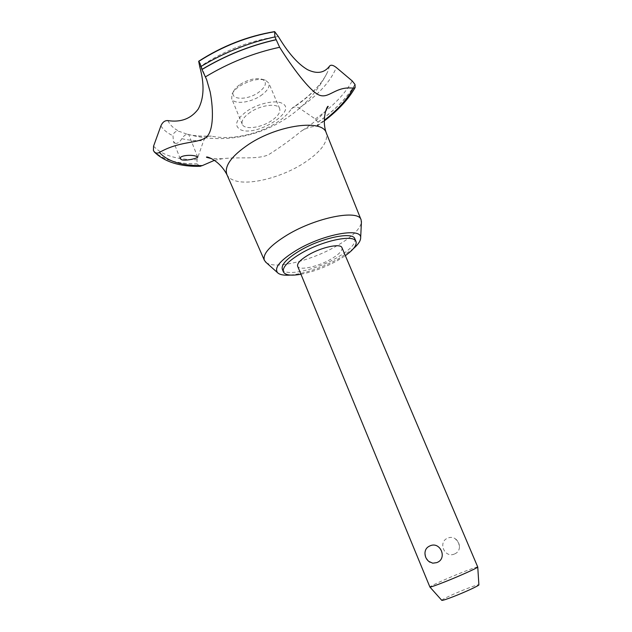 <?xml version="1.0" encoding="UTF-8"?>
<svg xmlns="http://www.w3.org/2000/svg" width="632" height="632" viewBox="0 0 632 632"><rect width="100%" height="100%" fill="white"/><g stroke="black" fill="none" stroke-linecap="round" stroke-linejoin="round"><path stroke-width="0.47" stroke-dasharray="3.16 2.37" d="M282.307 269.216C284.692 276.879 315.234 270.275 336.303 258.069C349.717 250.264 355.903 243.865 354.852 238.864M300.95 274.248C313.014 271.878 325.164 267.344 337.385 260.645L345.341 255.652M266.151 262.509C274.778 269.643 311.149 260.779 336.39 246.101C351.51 237.324 359.853 229.471 361.401 222.559M290.38 275.086C305.477 273.427 321.641 267.936 338.878 258.599L353.351 248.708M226.849 174.456L227.022 174.835C228.405 177.568 231.138 179.543 235.215 180.768C249.995 185.421 280.948 177.458 302.538 163.933C320.195 152.668 328.15 142.445 326.396 133.265L326.254 132.87M214.43 160.338L222.535 158.711C238.912 156.633 256.608 159.809 268.323 154.856C279.526 147.841 290.649 139.822 301.685 130.824L302.088 130.603C306.662 128.012 311.355 126.566 316.15 126.266L317.375 125.958L317.951 122.284L315.289 118.99L299.205 108.032C296.811 106.721 294.662 106.579 292.758 107.59L291.415 108.783C279.194 128.059 238.541 142.137 211.372 136.117L209.627 136.054C206.893 136.433 204.887 137.981 203.607 140.707L197.018 159.714L197.097 163.98L199.996 166.287M316.15 126.266L324.303 120.285M153.402 150.511C157.613 155.022 163.483 158.403 171.019 160.647C178.564 162.874 187.246 163.949 197.058 163.886M153.442 150.606C157.652 155.117 163.522 158.498 171.059 160.749C178.603 162.969 187.285 164.044 197.097 163.98M175.269 143.361C177.679 143.622 179.859 142.066 181.826 138.7C183.778 135.825 185.634 134.347 187.388 134.261L179.867 131.614C176.044 130.69 173.745 132.064 172.986 135.722L173.389 141.331L175.269 143.361M341.959 247.689C342.607 250.667 338.855 254.538 330.702 259.294C317.754 266.815 299.015 270.852 297.64 266.23M477.745 566.991C476.994 566.786 471.922 568.539 462.529 572.252C447.638 578.146 429.096 586.504 429.871 587.017M454.779 553.869C457.876 552.51 459.432 550.093 459.448 546.609L458.627 542.983L455.269 538.725C453.002 537.232 450.608 536.987 448.096 537.99C437.336 541.608 444.565 558.901 454.779 553.869M441.768 600.321C441.136 599.697 455.427 593.077 467.001 588.597C474.3 585.769 478.258 584.505 478.882 584.805M240.16 84.404C248.502 79.356 255.849 77.649 262.201 79.284C267.47 82.286 266.127 86.75 258.18 92.683C246.741 100.701 229.226 99.896 233.635 91.229C234.725 88.907 236.897 86.631 240.16 84.404M260.645 95.748C267.233 91.174 269.967 86.955 268.829 83.092L265.408 80.169C257.998 78.265 249.411 80.272 239.639 86.173C235.823 88.772 233.287 91.427 232.015 94.136L231.675 98.632C233.722 104.722 250.138 102.969 260.645 95.748M428.694 561.35L425.818 557.306L424.981 552.81M250.462 112.156C243.928 116.683 241.187 120.712 242.254 124.251C244.181 130.034 260.597 128.02 271.231 120.886C277.898 116.375 280.711 112.283 279.66 108.601C277.875 102.898 261.237 104.809 250.462 112.156M187.688 134.324C194.593 136.022 202.485 136.615 211.372 136.117M291.415 108.783L291.842 108.514C309.609 96.965 321.546 84.728 327.645 71.819L329.651 65.989M278.349 36.561C250.73 40.179 224.692 50.173 200.233 66.542L199.767 66.866M167.883 120.594C170.15 125.286 174.148 128.96 179.867 131.614M281.722 103.135C274.873 99.84 258.472 103.45 247.341 110.845C235.799 119.472 233.595 125.792 240.729 129.805C256.94 137.089 298.794 110.308 281.722 103.135M317.951 122.284C335.11 110.205 347.466 97.605 355.026 84.483M317.92 122.189C335.071 110.11 347.426 97.51 354.987 84.388M181.834 138.7C188.297 140.233 195.557 140.904 203.607 140.707M153.584 146.126C157.724 150.7 163.546 154.129 171.043 156.412C178.564 158.672 187.222 159.77 197.018 159.714M160.876 125.942C163.577 130.026 167.622 133.281 172.986 135.722M315.289 118.99C332.535 106.84 344.843 94.16 352.222 80.943M299.205 108.032C318.173 95.108 330.544 81.607 336.311 67.513M325.78 110.64C323.339 114.163 313.085 123.864 302.088 130.603M180.246 158.758L173.389 141.331M262.201 79.284L265.408 80.169M242.254 124.251L231.675 98.632M279.66 108.601L268.829 83.092M459.448 546.609C459.274 543.322 457.884 540.692 455.269 538.725M233.635 91.229L232.015 94.136M197.682 157.052L188.747 134.608M187.388 134.261C193.708 135.848 201.126 136.449 209.627 136.054M188.115 134.347C242.617 149.579 302.531 122.766 327.645 71.819M222.535 158.711L211.436 158.6M206.538 79.371L200.067 63.54M317.375 125.958L324.303 120.91M327.724 71.637C322.265 83.756 310.612 95.74 292.758 107.59"/><path stroke-width="0.95" d="M345.341 255.652C353.525 249.782 357.072 245.066 355.99 241.519L354.852 238.864C353.012 231.312 321.656 237.719 299.963 250.588C286.991 258.393 281.106 264.595 282.307 269.216L283.397 271.886C285.143 275.173 290.989 275.963 300.95 274.248M355.99 241.519C354.173 234.03 322.826 240.484 301.101 253.337C288.113 261.127 282.212 267.304 283.397 271.886M361.401 222.559L361.093 219.818C358.779 209.184 316.474 217.266 287.386 234.867C270.156 245.461 262.478 253.938 264.358 260.289L266.151 262.509M353.351 248.708C358.218 244.45 360.651 240.832 360.659 237.845C361.962 227.251 323.758 234.03 296.969 249.972C280.513 260.013 274.019 267.565 277.495 272.637C279.605 274.746 283.902 275.568 290.38 275.086M361.093 219.818L326.254 132.87C322.691 118.95 278.135 124.773 248.795 144.286C231.438 156.057 224.123 166.113 226.849 174.456L264.358 260.289M159.375 152.462C157.55 153.473 155.891 153.339 154.405 152.067L153.402 150.511L153.584 146.126L160.876 125.942C162.495 122.205 164.826 120.42 167.883 120.594C180.894 122.584 191.014 118.737 198.243 109.06C204.065 98.237 204.571 84.174 199.767 66.866L198.677 61.257L200.067 63.54L201.924 69.417L206.656 79.671L210.156 91.861C213.806 110.813 213.719 133.708 204.768 138.274C195.478 143.504 178.975 141.252 159.375 152.462C167.859 161.531 182.166 165.916 202.295 165.608L214.43 160.338M324.303 120.285C337.764 109.81 347.426 99.121 353.288 88.227C335.252 85.747 328.774 99.824 318.457 94.753C309.088 90.021 292.039 67.095 279.652 47.274L274.904 36.909L274.644 31.608L278.349 36.561M278.349 36.553C288.192 53.017 297.917 64.045 307.507 69.654C317.074 74.252 324.453 73.028 329.651 65.981M279.652 47.274C253.582 52.883 228.831 62.75 205.4 76.891M181.755 159.833L180.246 158.758C178.793 155.504 191.599 154.279 196.378 156.341L197.682 157.052C198.551 157.929 186.551 161.128 181.755 159.833M308.558 254.838C321.751 247.073 340.79 243.107 341.959 247.689L477.752 567.038C478.108 567.678 459.598 576.029 444.667 581.922C435.74 585.437 430.819 587.152 429.91 587.049L297.64 266.23C296.937 263.394 300.579 259.594 308.558 254.838M429.91 562.211C426.553 559.984 424.909 556.847 424.981 552.81C425.21 549.571 426.79 547.304 429.721 546.001C440.307 540.668 447.954 558.886 436.649 562.646L432.715 563.183L428.694 561.35M478.882 584.805L478.89 584.853C479.159 585.587 464.931 592.176 453.389 596.632C446.469 599.302 442.605 600.542 441.808 600.368L441.768 600.321M199.996 166.287L202.295 165.608M329.651 65.989C331.002 64.622 333.222 65.128 336.311 67.513L352.222 80.943L355.026 84.483L355.121 87.579L353.288 88.227M275.971 39.682C249.964 45.528 225.284 55.442 201.924 69.417M276.01 39.784C250.011 45.638 225.332 55.545 201.971 69.528M274.486 31.766C247.776 36.316 222.575 46.176 198.859 61.344M274.904 36.909C248.905 42.613 224.249 52.48 200.929 66.526M360.659 237.845L361.449 221.587M326.349 133.107C321.23 119.361 327.297 104.896 328.19 106.421L325.78 110.64M441.808 600.368L429.91 587.049M478.89 584.853L477.752 567.038M200.486 166.287C180.215 166.824 164.849 162.084 154.398 152.067M211.436 158.6L206.546 157.305C205.313 155.764 218.988 159.438 226.975 174.74M324.303 120.91C338.246 110.276 348.516 99.169 355.121 87.579M198.725 61.225C222.448 45.938 247.72 36.071 274.541 31.624M277.495 272.637L265.345 261.79"/></g></svg>

